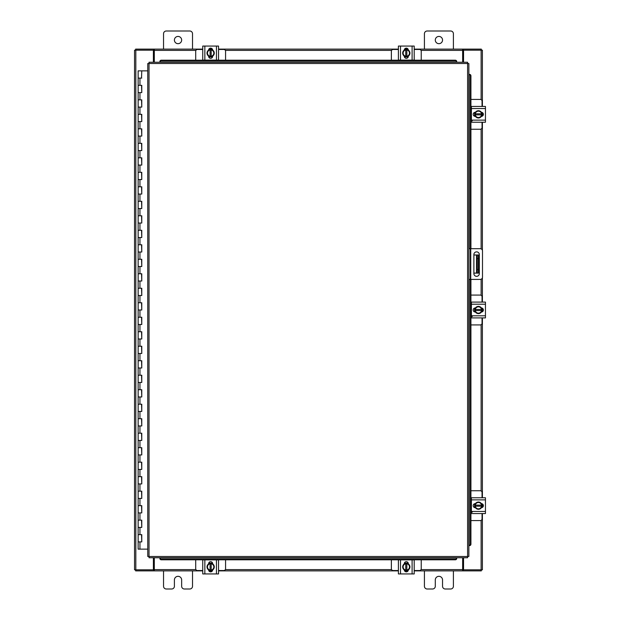 <?xml version="1.0" encoding="UTF-8"?>
<svg xmlns="http://www.w3.org/2000/svg" width="620" height="620" viewBox="0 0 620 620"><rect width="100%" height="100%" fill="white"/><g stroke="black" fill="none" stroke-linecap="round" stroke-linejoin="round"><path stroke-width="0.93" d="M138.244 534.649L141.763 534.649L138.244 534.649M141.538 541.896L138.136 541.896L141.763 541.896L141.538 534.649M138.244 520.157L141.763 520.157L138.244 520.157M141.538 527.403L138.136 527.403L141.763 527.403L141.538 520.157M138.244 505.664L141.763 505.664L138.244 505.664M141.538 512.911L138.136 512.911L141.763 512.911L141.538 505.664M138.244 491.172L141.763 491.172L138.244 491.172M141.538 498.418L138.136 498.418L141.763 498.418L141.538 491.172M138.244 476.671L141.763 476.671L138.244 476.671M141.538 483.925L138.136 483.925L141.763 483.925L141.538 476.671M138.244 462.179L141.763 462.179L138.244 462.179M141.538 469.425L138.136 469.425L141.763 469.425L141.538 462.179M138.244 447.686L141.763 447.686L138.244 447.686M141.538 454.933L138.136 454.933L141.763 454.933L141.538 447.686M138.244 433.194L141.763 433.194L138.244 433.194M141.538 440.44L138.136 440.44L141.763 440.44L141.538 433.194M138.244 418.702L141.763 418.702L138.244 418.702M141.538 425.948L138.136 425.948L141.763 425.948L141.538 418.702M138.244 404.209L141.763 404.209L138.244 404.209M141.538 411.455L138.136 411.455L141.763 411.455L141.538 404.209M138.244 389.716L141.763 389.716L138.244 389.716M141.538 396.963L138.136 396.963L141.763 396.963L141.538 389.716M138.244 375.224L141.763 375.224L138.244 375.224M141.538 382.47L138.136 382.47L141.763 382.47L141.538 375.224M138.244 360.724L141.763 360.724L138.244 360.724M141.538 367.978L138.136 367.978L141.763 367.978L141.538 360.724M138.244 346.231L141.763 346.231L138.244 346.231M141.538 353.478L138.136 353.478L141.763 353.478L141.538 346.231M138.244 331.739L141.763 331.739L138.244 331.739M141.538 338.985L138.136 338.985L141.763 338.985L141.538 331.739M138.244 317.246L141.763 317.246L138.244 317.246M141.538 324.493L138.136 324.493L141.763 324.493L141.538 317.246M138.244 302.754L141.763 302.754L138.244 302.754M141.538 310L138.136 310L141.763 310L141.538 302.754M138.244 288.261L141.763 288.261L138.244 288.261M141.538 295.507L138.136 295.507L141.763 295.507L141.538 288.261M138.244 273.769L141.763 273.769L138.244 273.769M141.538 281.015L138.136 281.015L141.763 281.015L141.538 273.769M138.244 259.276L141.763 259.276L138.244 259.276M141.538 266.522L138.136 266.522L141.763 266.522L141.538 259.276M138.244 244.776L141.763 244.776L138.244 244.776M141.538 252.022L138.136 252.022L141.763 252.022L141.538 244.776M138.244 230.284L141.763 230.284L138.244 230.284M141.538 237.53L138.136 237.53L141.763 237.53L141.538 230.284M138.244 215.791L141.763 215.791L138.244 215.791M141.538 223.037L138.136 223.037L141.763 223.037L141.538 215.791M138.244 201.299L141.763 201.299L138.244 201.299M141.538 208.545L138.136 208.545L141.763 208.545L141.538 201.299M138.244 186.806L141.763 186.806L138.244 186.806M141.538 194.052L138.136 194.052L141.763 194.052L141.538 186.806M138.244 172.314L141.763 172.314L138.244 172.314M141.538 179.56L138.136 179.56L141.763 179.56L141.538 172.314M138.244 157.821L141.763 157.821L138.244 157.821M141.538 165.067L138.136 165.067L141.763 165.067L141.538 157.821M138.244 143.328L141.763 143.328L138.244 143.328M141.538 150.575L138.136 150.575L141.763 150.575L141.538 143.328M138.244 128.828L141.763 128.828L138.244 128.828M141.538 136.075L138.136 136.075L141.763 136.075L141.538 128.828M138.244 114.336L141.763 114.336L138.244 114.336M141.538 121.582L138.136 121.582L141.763 121.582L141.538 114.336M138.244 99.843L141.763 99.843L138.244 99.843M141.538 107.09L138.136 107.09L141.763 107.09L141.538 99.843M138.244 85.351L141.763 85.351L138.244 85.351M141.538 92.597L138.136 92.597L141.763 92.597L141.538 85.351M141.655 70.858L138.136 70.858L138.136 78.105L141.763 78.105L138.136 78.105L138.136 549.142L147.754 549.142M147.754 70.858L141.763 70.858L141.538 78.105M435.294 40.06A3.627 3.627 0 0 0 438.914 43.679A3.627 3.627 0 0 0 442.541 40.06A3.627 3.627 0 0 0 438.914 36.433A3.627 3.627 0 0 0 435.294 40.06M453.406 49.12L453.406 33.751A2.751 2.751 0 0 0 450.655 31L427.172 31A2.751 2.751 0 0 0 424.421 33.751L424.421 49.12M424.421 570.88L424.421 586.249A2.751 2.751 0 0 0 427.172 589L432.535 589A2.751 2.751 0 0 0 435.294 586.249L435.294 579.94A3.627 3.627 0 0 1 438.914 576.321A3.627 3.627 0 0 1 442.541 579.94L442.541 586.249A2.751 2.751 0 0 0 445.292 589L450.655 589A2.751 2.751 0 0 0 453.406 586.249L453.406 570.88M478.407 273.118L476.524 273.118L476.524 254.998L478.407 254.998L478.407 273.118M473.882 273.118L476.524 273.118M478.407 258.618L477.245 258.618L477.245 269.491L478.407 269.491M473.882 254.998L476.524 254.998M477.245 273.118L477.245 269.491M477.245 258.618L477.245 254.998M468.867 248.69L480.229 248.69A2.263 2.263 0 0 1 482.492 250.953L482.492 277.156A2.263 2.263 0 0 1 480.229 279.419L468.867 279.419M470.317 279.419L470.317 248.69M479.322 273.614L479.322 254.588A2.72 2.72 0 0 0 476.602 251.867A2.72 2.72 0 0 0 473.882 254.588L473.882 273.614A2.72 2.72 0 0 0 476.602 276.334A2.72 2.72 0 0 0 479.322 273.614M174.406 40.06A3.627 3.627 0 0 0 178.033 43.679A3.627 3.627 0 0 0 181.652 40.06A3.627 3.627 0 0 0 178.033 36.433A3.627 3.627 0 0 0 174.406 40.06M192.525 49.12L192.525 33.751A2.751 2.751 0 0 0 189.774 31L166.292 31A2.751 2.751 0 0 0 163.541 33.751L163.541 49.12M163.541 570.88L163.541 586.249A2.751 2.751 0 0 0 166.292 589L171.655 589A2.751 2.751 0 0 0 174.406 586.249L174.406 579.94A3.627 3.627 0 0 1 178.033 576.321A3.627 3.627 0 0 1 181.652 579.94L181.652 586.249A2.751 2.751 0 0 0 184.411 589L189.774 589A2.751 2.751 0 0 0 192.525 586.249L192.525 570.88M470.921 324.926L480.306 324.926A1.736 1.736 0 0 0 482.042 323.19L482.042 317.897M482.042 302.103L482.042 296.81A1.736 1.736 0 0 0 480.306 295.074L470.921 295.074M471.394 302.32L470.921 302.32M470.921 317.68L471.394 317.68M482.259 308.187L482.259 311.813M474.579 311.93L474.579 308.07M481.593 308.249A3.627 3.627 0 0 1 481.593 311.752M481.523 311.868A3.627 3.627 0 0 1 478.485 313.619M478.353 313.619A3.627 3.627 0 0 1 475.315 311.868M475.246 311.752A3.627 3.627 0 0 1 475.246 308.249M475.315 308.132A3.627 3.627 0 0 1 478.353 306.381M478.485 306.381A3.627 3.627 0 0 1 481.523 308.132M480.143 307.334A3.177 3.177 0 0 1 481.546 309.458L481.593 308.171A3.658 3.658 0 0 0 481.585 308.171L478.423 306.342L475.253 308.171A3.658 3.658 0 0 0 475.246 308.171L475.246 310.543L481.546 310.543A3.177 3.177 0 0 1 480.143 312.666L478.423 313.658L475.253 311.829A3.658 3.658 0 0 1 475.246 311.829L475.292 310.543A3.177 3.177 0 0 0 476.695 312.666M476.695 307.334A3.177 3.177 0 0 0 475.292 309.458L481.593 309.458L481.593 311.829L480.143 312.666M476.982 307.171A3.177 3.177 0 0 1 479.864 307.171M479.864 312.829A3.177 3.177 0 0 1 476.982 312.829M481.414 307.962A2.038 2.038 0 0 1 483.375 310A2.038 2.038 0 0 1 481.414 312.038M472.262 316.526L471.394 316.526M471.394 304.203L471.394 302.103L485.452 302.103L485.452 304.203L471.394 304.203L471.394 315.797L485.452 315.797L485.452 317.897L471.394 317.897L471.394 315.797M475.424 312.038L475.238 312.038A2.038 2.038 0 0 1 473.2 310A2.038 2.038 0 0 1 475.238 307.962L475.424 307.962M485.452 304.203L485.452 315.797M475.478 317.897L477.292 317.897M483.639 317.897L485.452 317.897M470.921 129.262L480.306 129.262A1.736 1.736 0 0 0 482.042 127.526L482.042 122.233M482.042 106.439L482.042 101.145A1.736 1.736 0 0 0 480.306 99.409L470.921 99.409M471.394 106.656L470.921 106.656M470.921 122.016L471.394 122.016M482.259 112.522L482.259 116.157M474.579 116.266L474.579 112.414M481.593 112.584A3.627 3.627 0 0 1 481.593 116.095M481.523 116.204A3.627 3.627 0 0 1 478.485 117.963M478.353 117.963A3.627 3.627 0 0 1 475.315 116.204M475.246 116.095A3.627 3.627 0 0 1 475.246 112.584M475.315 112.468A3.627 3.627 0 0 1 478.353 110.717M478.485 110.717A3.627 3.627 0 0 1 481.523 112.468M480.143 111.677A3.177 3.177 0 0 1 481.546 113.793L481.593 112.507A3.658 3.658 0 0 0 481.585 112.507L478.423 110.678L475.253 112.507A3.658 3.658 0 0 0 475.246 112.507L475.246 114.878L481.546 114.878A3.177 3.177 0 0 1 480.143 117.002L478.423 117.994L475.253 116.173A3.658 3.658 0 0 1 475.246 116.165L475.292 114.878A3.177 3.177 0 0 0 476.695 117.002M476.695 111.677A3.177 3.177 0 0 0 475.292 113.793L481.593 113.793L481.593 116.165L480.143 117.002M476.982 111.507A3.177 3.177 0 0 1 479.864 111.507M479.864 117.165A3.177 3.177 0 0 1 476.982 117.165M481.414 112.305A2.038 2.038 0 0 1 483.375 114.336A2.038 2.038 0 0 1 481.414 116.374M472.262 120.861L471.394 120.861M471.394 108.539L471.394 106.439L485.452 106.439L485.452 108.539L471.394 108.539L471.394 120.133L485.452 120.133L485.452 122.233L471.394 122.233L471.394 120.133M475.424 116.374L475.238 116.374A2.038 2.038 0 0 1 473.2 114.336A2.038 2.038 0 0 1 475.238 112.298L475.424 112.298M485.452 108.539L485.452 120.133M473.858 122.233L475.478 122.233M475.478 106.439L474.61 106.439M225.572 60.194L225.572 51.212A1.736 1.736 0 0 0 223.828 49.468L218.542 49.468M202.74 49.468L197.454 49.468A1.736 1.736 0 0 0 195.711 51.212L195.711 60.194M208.824 49.251L212.458 49.251M212.567 56.931L208.715 56.931M208.886 49.925A3.627 3.627 0 0 1 212.397 49.925M212.513 49.988A3.627 3.627 0 0 1 214.264 53.026M214.264 53.157A3.627 3.627 0 0 1 212.513 56.195M212.397 56.265A3.627 3.627 0 0 1 208.886 56.265M208.777 56.195A3.627 3.627 0 0 1 207.018 53.157M207.018 53.026A3.627 3.627 0 0 1 208.777 49.988M207.979 51.367A3.177 3.177 0 0 1 210.095 49.964L208.816 49.925A3.658 3.658 0 0 0 208.808 49.925L206.979 53.095L208.808 56.257A3.658 3.658 0 0 1 208.808 56.257L211.188 56.265L211.188 49.964A3.177 3.177 0 0 1 213.303 51.367L214.303 53.095L212.474 56.257L211.188 56.219A3.177 3.177 0 0 0 213.303 54.823M207.979 54.823A3.177 3.177 0 0 0 210.095 56.219L210.095 49.925L212.466 49.925L213.303 51.367M207.816 54.537A3.177 3.177 0 0 1 207.816 51.654M213.474 51.654A3.177 3.177 0 0 1 213.474 54.537M208.607 50.096A2.038 2.038 0 0 1 210.645 48.135A2.038 2.038 0 0 1 212.676 50.096M204.848 60.124L202.74 60.124L202.74 46.066L204.848 46.066L204.848 60.124L216.442 60.124L216.442 46.066L218.542 46.066L218.542 60.124L216.442 60.124M212.676 56.087L212.676 56.273A2.038 2.038 0 0 1 210.645 58.311A2.038 2.038 0 0 1 208.607 56.273L208.607 56.087M204.848 46.066L216.442 46.066M421.236 60.194L421.236 51.212A1.736 1.736 0 0 0 419.492 49.468L414.207 49.468M398.404 49.468L393.119 49.468A1.736 1.736 0 0 0 391.375 51.212L391.375 60.194M404.488 49.251L408.123 49.251M408.231 56.931L404.38 56.931M404.55 49.925A3.627 3.627 0 0 1 408.061 49.925M408.169 49.988A3.627 3.627 0 0 1 409.929 53.026M409.929 53.157A3.627 3.627 0 0 1 408.169 56.195M408.061 56.265A3.627 3.627 0 0 1 404.55 56.265M404.434 56.195A3.627 3.627 0 0 1 402.682 53.157M402.682 53.026A3.627 3.627 0 0 1 404.434 49.988M403.643 51.367A3.177 3.177 0 0 1 405.759 49.964L404.48 49.925A3.658 3.658 0 0 0 404.472 49.925L402.643 53.095L404.472 56.257A3.658 3.658 0 0 1 404.472 56.257L406.844 56.265L406.844 49.964A3.177 3.177 0 0 1 408.968 51.367L409.967 53.095L408.138 56.257A3.658 3.658 0 0 1 408.131 56.265L406.844 56.219A3.177 3.177 0 0 0 408.968 54.823M403.643 54.823A3.177 3.177 0 0 0 405.759 56.219L405.759 49.925L408.131 49.925A3.658 3.658 0 0 1 408.138 49.925L408.968 51.367M403.473 54.537A3.177 3.177 0 0 1 403.473 51.654M409.13 51.654A3.177 3.177 0 0 1 409.13 54.537M404.271 50.096A2.038 2.038 0 0 1 406.302 48.135A2.038 2.038 0 0 1 408.34 50.096M400.505 60.124L398.404 60.124L398.404 46.066L400.505 46.066L400.505 60.124L412.099 60.124L412.099 46.066L414.207 46.066L414.207 60.124L412.099 60.124M408.34 56.087L408.34 56.273A2.038 2.038 0 0 1 406.302 58.311A2.038 2.038 0 0 1 404.271 56.273L404.271 56.087M400.505 46.066L412.099 46.066M414.207 57.66L414.207 56.032M195.711 559.806L195.711 568.788A1.736 1.736 0 0 0 197.454 570.532L202.74 570.532M218.542 570.532L223.828 570.532A1.736 1.736 0 0 0 225.572 568.788L225.572 559.806M212.458 570.749L208.824 570.749M208.715 563.068L212.567 563.068M212.397 570.075A3.627 3.627 0 0 1 208.886 570.075M208.777 570.013A3.627 3.627 0 0 1 207.018 566.975M207.018 566.843A3.627 3.627 0 0 1 208.777 563.805M208.886 563.735A3.627 3.627 0 0 1 212.397 563.735M212.513 563.805A3.627 3.627 0 0 1 214.264 566.843M214.264 566.975A3.627 3.627 0 0 1 212.513 570.013M213.303 568.633A3.177 3.177 0 0 1 211.188 570.036L212.466 570.075A3.658 3.658 0 0 0 212.474 570.075L214.303 566.905L212.474 563.743A3.658 3.658 0 0 1 212.474 563.743L210.095 563.735L210.095 570.036A3.177 3.177 0 0 1 207.979 568.633L206.979 566.905L208.808 563.743L210.095 563.782A3.177 3.177 0 0 0 207.979 565.177M213.303 565.177A3.177 3.177 0 0 0 211.188 563.782L211.188 570.075L208.816 570.075L207.979 568.633M213.474 565.463A3.177 3.177 0 0 1 213.474 568.346M207.816 568.346A3.177 3.177 0 0 1 207.816 565.463M212.676 569.904A2.038 2.038 0 0 1 210.645 571.865A2.038 2.038 0 0 1 208.607 569.904M216.442 559.875L218.542 559.875L218.542 573.934L216.442 573.934L216.442 559.875L204.848 559.875L204.848 573.934L202.74 573.934L202.74 559.875L204.848 559.875M208.607 563.913L208.607 563.727A2.038 2.038 0 0 1 210.645 561.689A2.038 2.038 0 0 1 212.676 563.727L212.676 563.913M216.442 573.934L204.848 573.934M218.542 563.968L218.542 563.1M391.375 559.806L391.375 568.788A1.736 1.736 0 0 0 393.119 570.532L398.404 570.532M414.207 570.532L419.492 570.532A1.736 1.736 0 0 0 421.236 568.788L421.236 559.806M408.123 570.749L404.488 570.749M404.38 563.068L408.231 563.068M408.061 570.075A3.627 3.627 0 0 1 404.55 570.075M404.434 570.013A3.627 3.627 0 0 1 402.682 566.975M402.682 566.843A3.627 3.627 0 0 1 404.434 563.805M404.55 563.735A3.627 3.627 0 0 1 408.061 563.735M408.169 563.805A3.627 3.627 0 0 1 409.929 566.843M409.929 566.975A3.627 3.627 0 0 1 408.169 570.013M408.968 568.633A3.177 3.177 0 0 1 406.844 570.036L408.131 570.075A3.658 3.658 0 0 0 408.138 570.075L409.967 566.905L408.138 563.743A3.658 3.658 0 0 0 408.131 563.735L405.759 563.735L405.759 570.036A3.177 3.177 0 0 1 403.643 568.633L402.643 566.905L404.472 563.743L405.759 563.782A3.177 3.177 0 0 0 403.643 565.177M408.968 565.177A3.177 3.177 0 0 0 406.844 563.782L406.844 570.075L404.48 570.075L403.643 568.633M409.13 565.463A3.177 3.177 0 0 1 409.13 568.346M403.473 568.346A3.177 3.177 0 0 1 403.473 565.463M408.34 569.904A2.038 2.038 0 0 1 406.302 571.865A2.038 2.038 0 0 1 404.271 569.904M412.099 559.875L414.207 559.875L414.207 573.934L412.099 573.934L412.099 559.875L400.505 559.875L400.505 573.934L398.404 573.934L398.404 559.875L400.505 559.875M404.271 563.913L404.271 563.727A2.038 2.038 0 0 1 406.302 561.689A2.038 2.038 0 0 1 408.34 563.727L408.34 563.913M412.099 573.934L400.505 573.934M414.207 573.934L414.207 572.128M414.207 565.773L414.207 563.968M467.596 63.519L468.867 63.535L468.867 556.466L467.596 556.481L467.581 557.752L149.04 557.752L149.025 556.481L147.754 556.466L147.754 63.535L149.025 63.519L149.04 62.248L467.581 62.248L467.596 63.519L149.025 63.519L149.025 556.481L467.596 556.481L467.596 63.519M159.906 61.992L159.906 61.427A1.449 1.256 0 0 1 161.355 60.194L161.355 60.737A1.449 1.256 180 0 0 159.906 61.969L456.707 62.248L456.707 61.45L456.707 61.969A1.449 1.256 180 0 0 455.258 60.737L455.258 60.194A1.449 1.256 0 0 1 456.707 61.427L456.707 61.45M456.707 558.008L456.707 558.573A1.449 1.256 180 0 1 455.258 559.806L455.258 559.263A1.449 1.256 0 0 0 456.707 558.031L159.906 557.752L159.906 558.55L159.906 558.031A1.449 1.256 0 0 0 161.355 559.263L161.355 559.806A1.449 1.256 180 0 1 159.906 558.573L159.906 558.55M469.123 545.592L469.154 545.592A1.449 1.256 -90 0 0 470.386 544.143L470.921 544.143A1.449 1.256 90 0 1 469.696 545.592L469.666 545.592M470.921 75.857L470.386 75.857A1.449 1.256 -90 0 0 469.154 74.408L469.696 74.408A1.449 1.256 90 0 1 470.921 75.857L470.921 248.69M469.123 74.408L469.666 74.408M470.921 279.419L470.921 544.143M470.386 75.857L470.386 248.69M470.386 279.419L470.386 544.143M456.707 558.55L456.707 557.752M455.258 559.806L161.355 559.806M455.258 559.263L161.355 559.263M159.906 61.45L159.906 62.248M161.355 60.194L455.258 60.194M161.355 60.737L455.258 60.737M463.551 557.752L463.551 569.803L482.399 569.803L482.399 513.562M482.399 106.439L482.399 50.197L463.551 50.197L463.551 62.248M153.396 62.248L153.396 50.197L134.548 50.197L134.548 569.803L153.396 569.803L153.396 557.752M482.399 112.6L482.399 116.08M482.399 122.233L482.399 250.294M482.399 277.814L482.399 302.103M482.399 308.256L482.399 311.744M482.399 317.897L482.399 497.767M482.399 503.921L482.399 507.4M202.74 570.88L154.303 570.88L154.303 557.752M462.644 557.752L462.644 570.88L463.186 570.88L463.186 569.803L462.644 569.803M481.314 569.803L481.314 570.88L463.186 570.88M154.303 569.803L153.76 569.803L153.76 570.88L135.633 570.88L135.633 569.803M462.644 570.88L414.207 570.88M408.045 570.88L404.565 570.88M398.404 570.88L218.542 570.88M212.381 570.88L208.901 570.88M153.76 570.88L154.303 570.88M414.207 49.12L462.644 49.12L462.644 62.248M154.303 62.248L154.303 49.12L153.76 49.12L153.76 50.197L154.303 50.197M135.633 50.197L135.633 49.12L153.76 49.12M462.644 50.197L463.186 50.197L463.186 49.12L481.314 49.12L481.314 50.197M154.303 49.12L202.74 49.12M208.901 49.12L212.381 49.12M218.542 49.12L398.404 49.12M404.565 49.12L408.045 49.12M463.186 49.12L462.644 49.12M470.921 520.591L480.306 520.591A1.736 1.736 0 0 0 482.042 518.855L482.042 513.562M482.042 497.767L482.042 492.474A1.736 1.736 0 0 0 480.306 490.738L470.921 490.738M471.394 497.984L470.921 497.984M470.921 513.345L471.394 513.345M482.259 503.843L482.259 507.478M474.579 507.586L474.579 503.735M481.593 503.905A3.627 3.627 0 0 1 481.593 507.416M481.523 507.532A3.627 3.627 0 0 1 478.485 509.284M478.353 509.284A3.627 3.627 0 0 1 475.315 507.532M475.246 507.416A3.627 3.627 0 0 1 475.246 503.905M475.315 503.796A3.627 3.627 0 0 1 478.353 502.037M478.485 502.037A3.627 3.627 0 0 1 481.523 503.796M480.143 502.998A3.177 3.177 0 0 1 481.546 505.122L481.593 503.835A3.658 3.658 0 0 0 481.585 503.828L478.423 502.006L475.253 503.828A3.658 3.658 0 0 0 475.246 503.835L475.246 506.207L481.546 506.207A3.177 3.177 0 0 1 480.143 508.322L478.423 509.322L475.253 507.493A3.658 3.658 0 0 1 475.246 507.493L475.292 506.207A3.177 3.177 0 0 0 476.695 508.322M476.695 502.998A3.177 3.177 0 0 0 475.292 505.122L481.593 505.122L481.593 507.493L480.143 508.322M476.982 502.836A3.177 3.177 0 0 1 479.864 502.836M479.864 508.493A3.177 3.177 0 0 1 476.982 508.493M481.414 503.626A2.038 2.038 0 0 1 483.375 505.664A2.038 2.038 0 0 1 481.414 507.695M472.262 512.182L471.394 512.182M471.394 499.867L471.394 497.767L485.452 497.767L485.452 499.867L471.394 499.867L471.394 511.461L485.452 511.461L485.452 513.562L471.394 513.562L471.394 511.461M475.424 507.703L475.238 507.703A2.038 2.038 0 0 1 473.2 505.664A2.038 2.038 0 0 1 475.238 503.626L475.424 503.626M485.452 499.867L485.452 511.461M139.95 541.896L139.95 549.142M139.95 527.403L139.95 534.649M139.95 512.911L139.95 520.157M139.95 498.418L139.95 505.664M139.95 483.925L139.95 491.172M139.95 469.425L139.95 476.671M139.95 454.933L139.95 462.179M139.95 440.44L139.95 447.686M139.95 425.948L139.95 433.194M139.95 411.455L139.95 418.702M139.95 396.963L139.95 404.209M139.95 382.47L139.95 389.716M139.95 367.978L139.95 375.224M139.95 353.478L139.95 360.724M139.95 338.985L139.95 346.231M139.95 324.493L139.95 331.739M139.95 310L139.95 317.246M139.95 295.507L139.95 302.754M139.95 281.015L139.95 288.261M139.95 266.522L139.95 273.769M139.95 252.022L139.95 259.276M139.95 237.53L139.95 244.776M139.95 223.037L139.95 230.284M139.95 208.545L139.95 215.791M139.95 194.052L139.95 201.299M139.95 179.56L139.95 186.806M139.95 165.067L139.95 172.314M139.95 150.575L139.95 157.821M139.95 136.075L139.95 143.328M139.95 121.582L139.95 128.828M139.95 107.09L139.95 114.336M139.95 92.597L139.95 99.843M139.95 78.105L139.95 85.351M470.75 248.69L470.75 279.419M469.154 545.592L469.154 279.419M469.154 248.69L469.154 74.408M159.906 558.031L456.707 558.031M456.707 61.969L159.906 61.969M481.128 50.197L481.128 99.618M481.128 129.061L481.128 248.876M481.128 279.233L481.128 295.275M481.128 324.725L481.128 490.939M481.128 520.382L481.128 569.803M135.819 569.803L135.819 50.197M154.303 569.61L195.92 569.61M225.362 569.61L391.584 569.61M421.026 569.61L462.644 569.61M462.644 50.39L421.026 50.39M391.584 50.39L225.362 50.39M195.92 50.39L154.303 50.39M141.763 534.649L141.763 541.896M141.763 520.157L141.763 527.403M141.763 505.664L141.763 512.911M141.763 491.172L141.763 498.418M141.763 476.671L141.763 483.925M141.763 462.179L141.763 469.425M141.763 447.686L141.763 454.933M141.763 433.194L141.763 440.44M141.763 418.702L141.763 425.948M141.763 404.209L141.763 411.455M141.763 389.716L141.763 396.963M141.763 375.224L141.763 382.47M141.763 360.724L141.763 367.978M141.763 346.231L141.763 353.478M141.763 331.739L141.763 338.985M141.763 317.246L141.763 324.493M141.763 302.754L141.763 310M141.763 288.261L141.763 295.507M141.763 273.769L141.763 281.015M141.763 259.276L141.763 266.522M141.763 244.776L141.763 252.022M141.763 230.284L141.763 237.53M141.763 215.791L141.763 223.037M141.763 201.299L141.763 208.545M141.763 186.806L141.763 194.052M141.763 172.314L141.763 179.56M141.763 157.821L141.763 165.067M141.763 143.328L141.763 150.575M141.763 128.828L141.763 136.075M141.763 114.336L141.763 121.582M141.763 99.843L141.763 107.09M141.763 85.351L141.763 92.597"/></g></svg>
